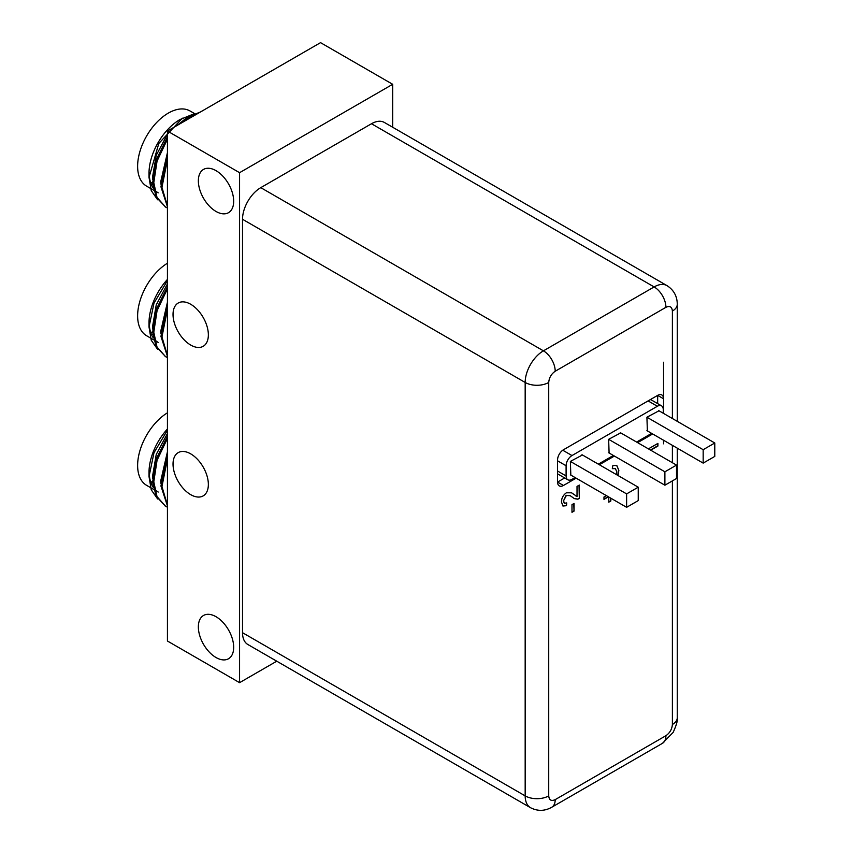 <?xml version="1.0" encoding="UTF-8"?>
<svg xmlns="http://www.w3.org/2000/svg" width="853" height="853" viewBox="0 0 853 853"><rect width="100%" height="100%" fill="white"/><g stroke="black" fill="none" stroke-linecap="round" stroke-linejoin="round"><path stroke-width="1.28" d="M190.699 494.655A24.982 14.426 60 0 1 174.375 472.647A24.982 14.426 60 0 1 178.202 452.623A24.982 14.426 60 0 1 190.699 453.86A24.982 14.426 60 0 1 207.012 475.878A24.982 14.426 60 0 1 203.185 495.892A24.982 14.426 60 0 1 190.699 494.655M216.012 657.514A24.982 14.426 60 0 1 199.698 635.496A24.982 14.426 60 0 1 203.526 615.471A24.982 14.426 60 0 1 216.012 616.708A24.982 14.426 60 0 1 232.336 638.726A24.982 14.426 60 0 1 228.508 658.751A24.982 14.426 60 0 1 216.012 657.514M190.699 345.06A24.982 14.426 60 0 1 174.375 323.052A24.982 14.426 60 0 1 178.202 303.028A24.982 14.426 60 0 1 190.699 304.265A24.982 14.426 60 0 1 207.012 326.283A24.982 14.426 60 0 1 203.185 346.307A24.982 14.426 60 0 1 190.699 345.06M216.012 211.448A24.982 14.426 60 0 1 199.698 189.43A24.982 14.426 60 0 1 203.526 169.416A24.982 14.426 60 0 1 216.012 170.653A24.982 14.426 60 0 1 232.336 192.671A24.982 14.426 60 0 1 228.508 212.685A24.982 14.426 60 0 1 216.012 211.448M239.576 172.69L392.679 84.298L320.536 42.65L167.433 131.042L167.433 641.019L239.576 682.667L239.576 172.69L167.433 131.042M392.679 84.298L392.679 127.246M276.767 661.192L239.576 682.667M198.003 113.396L188.545 117.735L181.646 122.843M167.433 139.242L157.059 161.1L153.785 182.659L157.016 197.438L165.599 207.087L167.433 208.015M200.327 112.052L187.521 117.149L177.2 125.402M167.433 137.13L156.323 159.607L152.762 182.073L155.992 196.84L165.599 207.087M165.098 206.789L167.433 207.844M167.433 159.65L161.963 187.383L167.433 205.978M167.433 156.611L160.94 186.796L167.433 206.714M193.311 114.121L179.94 119.569A43.716 25.238 120 0 0 149.019 173.116L149.019 177.413L151.237 190.614L157.613 199.773M182.361 118.162L158.786 143.496L149.019 177.413M154.777 190.859L158.231 192.853A43.407 25.068 -60 0 1 154.564 189.856M153.369 188.364A43.407 25.068 -60 0 1 149.243 172.669M194.601 113.598L190.027 110.965A43.407 25.068 120 0 0 168.318 113.108A43.407 25.068 120 0 0 139.956 151.365A43.407 25.068 120 0 0 146.609 186.146L153.753 190.272M160.94 184.227L160.769 181.582L167.433 152.634M152.762 179.514L152.591 176.859L156.248 155.267L167.433 134.326M172.924 127.875L195.348 114.931M183.288 121.894L189.249 118.45M152.932 184.92A40.08 23.138 -60 0 1 151.29 184.547M167.433 288.836L157.059 310.695L153.785 332.254L157.016 347.032L165.599 356.682L167.433 357.61M167.433 286.725L156.323 309.202L152.762 331.668L155.992 346.435L165.599 356.682M165.098 356.373L167.433 357.439M167.433 309.244L161.963 336.978L167.433 355.573M167.433 306.206L160.94 336.391L167.433 356.309M167.433 279.421A43.716 25.238 120 0 0 149.019 322.701L149.019 327.008L151.237 340.208L157.613 349.357M167.433 280.626L153.988 303.135L149.019 327.008M154.777 340.454L158.231 342.448A43.407 25.068 -60 0 1 154.564 339.451M153.369 337.948A43.407 25.068 -60 0 1 149.243 322.263M167.433 263.225A43.407 25.068 120 0 0 139.796 301.525A43.407 25.068 120 0 0 146.609 335.741L153.753 339.867M160.94 333.822L160.769 331.177L167.433 302.218M152.762 329.098L152.591 326.454L156.248 304.862L167.433 283.921M152.932 334.515A40.08 23.138 -60 0 1 151.29 334.141M167.433 438.431L157.059 460.289L153.785 481.849L157.016 496.617L165.599 506.277L167.433 507.204M167.433 436.32L156.323 458.797L152.762 481.263L155.992 496.03L165.599 506.277M165.098 505.968L167.433 507.034M167.433 458.839L161.963 486.573L167.433 505.168M167.433 455.801L160.94 485.986L167.433 505.904M167.433 429.016A43.716 25.238 120 0 0 149.019 472.295L149.019 476.603L151.237 489.803L157.613 498.952M167.433 430.221L153.988 452.73L149.019 476.603M154.777 490.048L158.231 492.042A43.407 25.068 -60 0 1 154.564 489.046M153.369 487.543A43.407 25.068 -60 0 1 149.243 471.848M167.433 412.82A43.407 25.068 120 0 0 139.796 451.12A43.407 25.068 120 0 0 146.609 485.336L153.753 489.462M160.94 483.416L160.769 480.772L167.433 451.813M152.762 478.693L152.591 476.049L156.248 454.457L167.433 433.516M152.932 484.109A40.08 23.138 -60 0 1 151.29 483.736M582.439 454.98L570.369 461.42L570.828 475.1M658.996 410.783L646.915 417.224L703.171 449.702L703.171 463.115L646.915 430.637M647.374 430.904L646.915 417.224M620.717 432.876L608.647 439.327L609.095 452.996M575.093 477.563L571.99 479.354A8.327 4.809 -60 0 1 567.821 479.77A8.327 4.809 -60 0 1 566.093 475.953L566.093 465.759A8.327 4.809 -60 0 1 571.99 455.555L657.375 406.263A8.327 4.809 -60 0 1 661.533 405.847A8.327 4.809 -60 0 1 663.261 409.664L663.261 413.247M651.649 433.367L636.605 442.057M613.371 455.459L598.326 464.149M557.563 473.82A8.327 4.809 120 0 0 557.809 473.991L567.821 479.77M661.533 405.847L651.521 400.068A8.327 4.809 120 0 0 650.21 399.684M663.559 362.237L663.559 413.417M663.559 440.244L663.559 443.827M703.171 463.115L714.782 456.408L714.782 442.995L703.171 449.702M658.537 410.517L714.782 442.995M570.369 474.833L626.614 507.311L638.236 500.604L638.236 487.191L581.981 454.713M638.236 487.191L626.614 493.898L570.369 461.42M626.614 507.311L626.614 493.898M608.647 452.74L664.892 485.208L676.514 478.512L676.514 465.098L620.259 432.62M676.514 465.098L664.892 471.805L608.647 439.327M664.892 485.208L664.892 471.805M576.127 478.16L563.449 485.474A8.327 4.809 -60 0 1 559.28 485.89A8.327 4.809 -60 0 1 557.563 482.073L557.563 459.98A8.327 4.809 -60 0 1 563.449 449.776L657.663 395.376A8.327 4.809 -60 0 1 661.832 394.971A8.327 4.809 -60 0 1 663.559 398.777L657.663 395.376L657.663 403.618M652.673 433.964L637.628 442.643M614.405 456.056L599.35 464.746M573.717 494.292L577.023 496.478L577.023 486.391L579.315 485.069L579.315 498.557L577.726 499.197L574.314 498.61L570.273 495.71L566.403 495.433L563.513 500.86L564.462 503.259L566.723 502.918L566.488 505.69L562.969 506.021L561.455 501.99C561.53 498.141 563.172 495.081 566.381 492.799L571.585 492.799L576.735 496.307M575.924 496.009L577.023 496.478M571.99 504.635L574.048 503.441L574.048 511.118L571.99 512.301L571.99 504.635M616.367 474.567L616.783 471.858L615.439 468.649L612.315 468.66L612.902 465.407L616.836 465.557L618.851 470.398L618.03 475.526M610.833 498.195L610.833 500.988L608.775 502.172L608.775 497.011M608.434 496.819L603.967 499.4L603.967 497.022L606.376 495.625M648.419 448.87L657.919 443.389L657.919 446.034L650.711 450.192M242.519 632.691L242.519 219.274L525.171 382.464L525.171 795.881L242.519 632.691A25.814 14.906 120 0 0 247.86 644.505L530.523 807.706A25.814 14.906 -60 0 1 525.171 795.881A16.655 9.618 0 0 0 548.724 795.881L548.724 382.464C549.129 377.708 551.294 373.966 555.207 371.236A16.655 9.618 -120 0 0 543.425 350.839L260.773 187.649A25.814 14.906 120 0 0 242.519 219.274M371.481 123.738L654.134 286.928A25.814 14.906 -60 0 1 667.046 285.648L384.383 122.459A25.814 14.906 120 0 0 371.481 123.738L260.773 187.649M564.686 477.957L557.563 482.073L563.449 485.474M579.027 485.24L579.315 498.557M579.027 498.387L577.726 499.197M577.438 499.026L574.165 498.525M570.135 495.636L566.403 495.433M566.115 495.262L563.513 500.86M563.225 500.69L564.313 503.163M566.403 503.089L566.488 505.69M566.2 505.52L562.831 505.936M571.435 492.714L573.419 494.122M573.76 503.611L574.048 511.118M573.76 510.947L571.99 511.96M615.29 468.564L612.369 468.382M616.687 465.471L618.851 470.398M618.553 470.227L617.732 475.356M610.535 498.024L610.833 500.988M610.535 500.818L608.775 501.831M608.146 496.649L603.967 499.058M657.631 443.56L657.919 446.034M657.631 445.863L650.412 450.021M566.093 475.953L557.563 471.027M557.563 460.823L566.093 465.759M648.099 400.91L657.375 406.263M571.99 455.555L562.756 450.224M672.388 418.514L672.388 311.068C671.983 306.781 669.829 305.534 665.916 307.325L555.207 371.236M555.207 799.624L665.916 735.702A16.655 9.618 60 0 1 662.461 743.326L551.752 807.247A16.655 9.618 -120 0 0 555.207 799.624C551.294 801.404 549.14 800.157 548.724 795.881M665.916 735.702C669.818 732.983 671.983 729.24 672.388 724.485L672.388 480.889M672.388 462.71L672.388 445.341M665.916 307.325A16.655 9.618 -120 0 0 654.134 286.928L543.425 350.839A25.814 14.906 -60 0 0 525.171 382.464A16.655 9.618 0 0 0 548.724 382.464M672.388 311.068A16.655 9.618 0 0 0 677.271 304.265C677.197 296.226 673.785 290.02 667.046 285.648M672.388 724.485A16.655 9.618 0 0 0 677.271 717.682L677.271 448.156M152.826 183.48L150.789 182.307M152.826 333.075L150.789 331.902M152.826 482.67L150.789 481.497M551.752 807.247C544.758 811.203 537.678 811.363 530.523 807.706M677.271 304.265L677.271 421.329M662.461 743.326L673.145 732.396C676.493 725.05 677.868 720.156 677.271 717.682"/></g></svg>
